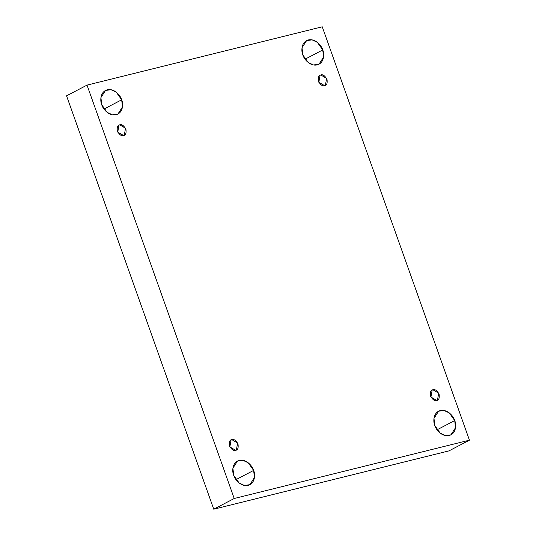<?xml version="1.0" encoding="UTF-8"?>
<svg xmlns="http://www.w3.org/2000/svg" width="536" height="536" viewBox="0 0 536 536"><rect width="100%" height="100%" fill="white"/><g stroke="black" fill="none" stroke-linecap="round" stroke-linejoin="round"><path stroke-width="0.8" d="M302.827 54.886L308.213 62.484L313.453 64.963L318.967 64.226L323.57 57.084L322.746 49.949L305.078 59.188L322.746 49.949C324.448 53.493 324.541 62.886 317.232 64.889C309.795 66.544 303.724 58.632 302.827 54.886C301.132 51.335 301.038 41.942 308.347 39.939C315.778 38.284 321.848 46.197 322.746 49.949L317.366 42.344L312.12 39.865L306.605 40.602L302.009 47.744L302.827 54.886M434.797 425.497L440.183 433.095L445.423 435.574L450.937 434.843L455.533 427.695L454.716 420.559L437.048 429.805L454.716 420.559C456.417 424.11 456.511 433.503 449.195 435.5C441.765 437.155 435.694 429.242 434.797 425.497C433.095 421.946 433.008 412.553 440.317 410.556C447.748 408.894 453.818 416.807 454.716 420.559L449.329 412.961L444.089 410.482L438.575 411.213L433.979 418.361L434.797 425.497M233.716 475.352L239.096 482.949L244.342 485.428L249.856 484.691L254.453 477.549L253.629 470.414L235.967 479.653L253.629 470.414C255.33 473.958 255.424 483.351 248.114 485.355C240.684 487.01 234.614 479.097 233.716 475.352C232.014 471.801 231.921 462.407 239.23 460.404C246.661 458.749 252.731 466.662 253.629 470.414L248.248 462.809L243.002 460.33L237.488 461.067L232.892 468.209L233.716 475.352M101.746 104.734L107.126 112.332L112.372 114.811L117.886 114.081L122.483 106.932L121.665 99.796L103.997 109.043L121.665 99.796C123.36 103.348 123.454 112.741 116.145 114.738C108.714 116.399 102.644 108.486 101.746 104.734C100.044 101.19 99.951 91.79 107.26 89.793C114.697 88.139 120.761 96.051 121.665 99.796L116.279 92.199L111.039 89.72L105.518 90.45L100.922 97.599L101.746 104.734M123.548 135.528L124.292 135.246L125.531 128.245L119.742 124.834C121.652 124.03 123.709 125.464 125.913 129.122C126.463 133.196 125.672 135.333 123.548 135.528C121.639 136.332 119.582 134.905 117.377 131.24C116.828 127.166 117.612 125.035 119.742 124.834L118.992 125.116L117.753 132.117L123.548 135.528M235.639 450.307L236.383 450.026L237.622 443.031L231.827 439.62C233.736 438.817 235.793 440.244 237.997 443.909C238.554 447.982 237.763 450.113 235.639 450.307C233.723 451.118 231.666 449.684 229.462 446.026C228.912 441.952 229.703 439.815 231.827 439.62L231.083 439.902L229.844 446.903L235.639 450.307M436.719 400.459L437.463 400.178L438.709 393.176L432.914 389.766C434.823 388.962 436.88 390.389 439.085 394.054C439.634 398.127 438.843 400.258 436.719 400.459C434.81 401.263 432.753 399.836 430.549 396.171C429.999 392.097 430.79 389.96 432.914 389.766L432.17 390.047L430.924 397.049L436.719 400.459M324.628 85.673L325.379 85.392L326.618 78.39L320.823 74.986C322.732 74.182 324.789 75.609 326.994 79.268C327.543 83.341 326.759 85.479 324.628 85.673C322.719 86.477 320.662 85.05 318.458 81.385C317.908 77.311 318.699 75.181 320.823 74.986L320.079 75.268L318.84 82.263L324.628 85.673M234.212 498.493L87.02 85.117L66.558 95.823L213.75 509.2L234.212 498.493L213.75 509.2L448.98 450.883L469.442 440.177L448.98 450.883L213.75 509.2L66.558 95.823L87.02 85.117L322.25 26.8L469.442 440.177L234.212 498.493L469.442 440.177L322.25 26.8L87.02 85.117L234.212 498.493"/></g></svg>
